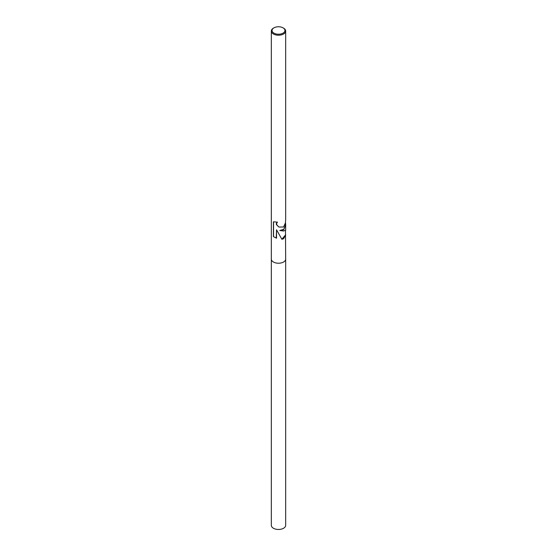 <?xml version="1.0" encoding="UTF-8"?>
<svg xmlns="http://www.w3.org/2000/svg" width="557" height="557" viewBox="0 0 557 557"><rect width="100%" height="100%" fill="white"/><g stroke="black" fill="none" stroke-linecap="round" stroke-linejoin="round"><path stroke-width="0.84" d="M283.576 229.776L279.753 230.514L283.576 231.023L285.678 230.138L285.678 224.756L283.576 229.776M283.067 27.85L283.576 28.142A7.178 4.143 180 0 1 285.678 31.074A7.178 4.143 180 0 1 283.576 34.005A7.178 4.143 180 0 1 275.75 34.903A7.178 4.143 180 0 1 271.322 31.074A7.178 4.143 180 0 1 273.424 28.142L273.933 27.85A6.461 3.732 180 0 1 283.067 27.85A6.461 3.732 180 0 1 283.067 33.128A6.461 3.732 180 0 1 273.933 33.128A6.461 3.732 180 0 1 273.933 27.85L273.424 28.142M285.497 233.613L285.678 259.082A7.178 4.143 180 0 1 283.576 262.013A7.178 4.143 180 0 1 275.75 262.911A7.178 4.143 180 0 1 271.322 259.082L271.322 31.074M285.678 234.95L283.576 238.751L281.884 239.287L276.537 229.776L276.537 238.208L273.424 236.607L273.424 221.804L277.49 222.152L276.718 223.099L276.718 224.805L278.918 227.054L283.576 226.978L285.407 222.96L285.553 220.683A7.178 4.143 0 0 0 285.678 219.911L285.678 31.074M281.842 239.197L285.497 234.998L285.497 230.549M273.424 236.607A11.69 6.754 120 0 0 273.55 236.648L276.265 238.048L276.537 229.776M285.497 222.069L285.497 224.861L283.973 229.247L279.753 230.514M285.497 222.8L285.678 224.756M273.55 221.874L273.55 236.648M278.827 227.005L276.46 224.659L276.237 223.761L277.038 222.243M285.678 259.137L285.678 525.321A7.178 4.143 180 0 1 283.576 528.252A7.178 4.143 180 0 1 275.75 529.15A7.178 4.143 180 0 1 271.322 525.321L271.322 259.137"/></g></svg>
